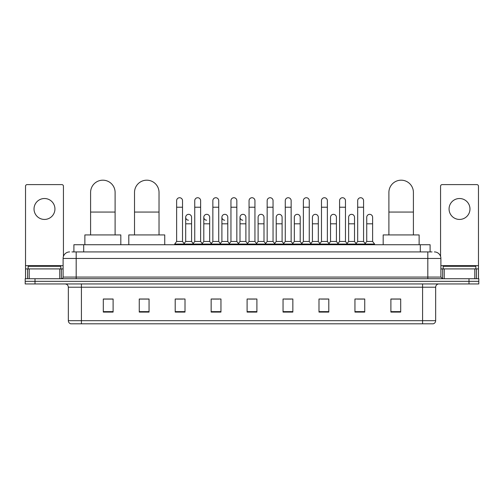 <?xml version="1.0" encoding="UTF-8"?>
<svg xmlns="http://www.w3.org/2000/svg" width="504" height="504" viewBox="0 0 504 504"><rect width="100%" height="100%" fill="white"/><g stroke="black" fill="none" stroke-linecap="round" stroke-linejoin="round"><path stroke-width="0.76" d="M73.899 251.918L73.899 244.73L430.101 244.73L430.101 251.918M72.085 251.918L432.067 251.918M71.933 251.918L76.18 251.918L76.18 258.451L63.107 258.451L63.107 277.08A1.632 1.632 0 0 1 61.475 278.718M69.647 251.918A6.533 6.533 0 0 0 63.107 258.451M434.354 251.918A6.533 6.533 0 0 1 440.893 258.451L440.893 277.08L442.525 278.718M35.003 278.718L25.2 278.718L25.2 281.333L35.003 281.333L25.2 281.333L25.2 283.947L35.003 283.947L35.003 281.333L468.997 281.333L35.003 281.333L35.003 278.718L468.997 278.718L468.997 281.333L478.8 281.333L468.997 281.333L468.997 283.947L35.003 283.947M468.997 283.947L478.8 283.947L478.8 278.718L468.997 278.718M435.664 320.676C435.569 322.245 434.788 323.291 433.308 323.814L422.591 323.814L422.591 320.676L435.664 320.676L435.664 287.211A3.27 3.27 0 0 1 438.927 283.947M422.591 323.814L70.692 323.814A3.27 3.27 0 0 1 68.336 320.676L68.336 287.211C68.147 285.226 67.057 284.136 65.073 283.947M400.693 312.083L400.693 299.011L390.89 299.011L390.89 312.083L400.693 312.083M364.745 312.083L364.745 299.011L354.942 299.011L354.942 312.083L364.745 312.083M328.797 312.083L328.797 299.011L318.994 299.011L318.994 312.083L328.797 312.083M292.849 312.083L292.849 299.011L283.046 299.011L283.046 312.083L292.849 312.083M113.11 312.083L113.11 299.011L103.307 299.011L103.307 312.083L113.11 312.083M149.058 312.083L149.058 299.011L139.255 299.011L139.255 312.083L149.058 312.083M185.006 312.083L185.006 299.011L175.203 299.011L175.203 312.083L185.006 312.083M220.954 312.083L220.954 299.011L211.151 299.011L211.151 312.083L220.954 312.083M256.901 312.083L256.901 299.011L247.099 299.011L247.099 312.083L256.901 312.083M321.149 299.074L327.688 299.074M357.361 299.074L363.894 299.074M212.524 299.074L219.057 299.074M176.312 299.074L182.851 299.074M284.943 299.074L291.476 299.074M248.73 299.074L255.27 299.074M149.058 299.074L139.255 299.074M113.11 299.074L103.307 299.074M400.693 299.074L390.89 299.074M60.82 268.909L60.82 266.295L28.142 266.295L28.142 268.909M44.484 198.519A10.458 10.458 0 0 0 34.026 208.977A10.458 10.458 0 0 0 44.484 219.435A10.458 10.458 0 0 0 54.936 208.977A10.458 10.458 0 0 0 44.484 198.519M59.762 278.718L59.762 268.909L29.201 268.909L29.201 278.718M63.435 256.416L63.435 186.234A1.632 1.632 0 0 0 61.803 184.596L27.159 184.596A1.632 1.632 0 0 0 25.528 186.234L25.528 268.909L29.201 268.909M59.762 268.909L63.107 268.909M25.528 278.718L25.528 268.909M90.594 234.927L90.594 192.44A12.253 12.253 0 0 1 102.847 180.186A12.253 12.253 0 0 1 115.101 192.44A12.253 12.253 0 0 0 102.847 180.186M115.101 234.927L115.101 192.44M120.821 244.73L120.821 234.927L84.874 234.927L84.874 244.73M134.518 234.927L134.518 192.44A12.253 12.253 0 0 1 146.771 180.186A12.253 12.253 0 0 1 159.025 192.44A12.253 12.253 0 0 0 146.771 180.186M159.025 234.927L159.025 192.44M164.745 244.73L164.745 234.927L128.797 234.927L128.797 244.73M388.899 234.927L388.899 192.44A12.253 12.253 0 0 1 401.152 180.186A12.253 12.253 0 0 1 413.406 192.44A12.253 12.253 0 0 0 401.152 180.186M413.406 234.927L413.406 192.44M419.126 244.73L419.126 234.927L383.179 234.927L383.179 244.73M176.639 207.213L182.524 207.213L182.524 241.46L176.639 241.46L176.639 200.674A2.942 2.942 0 0 1 179.764 197.738A2.942 2.942 0 0 1 182.524 200.674A2.942 2.942 0 0 0 179.764 197.738M176.639 241.46L174.68 244.075L174.68 244.73M182.524 241.46L184.483 244.075L174.68 244.075M194.746 241.46L194.746 207.213L200.63 207.213L200.63 241.46L194.746 241.46L192.786 244.075L184.483 244.075L184.483 244.73M194.746 207.213L194.746 200.674A2.942 2.942 0 0 1 197.87 197.738A2.942 2.942 0 0 1 200.63 200.674A2.942 2.942 0 0 0 197.87 197.738M200.63 241.46L202.589 244.075L192.786 244.075L192.786 244.73M212.852 241.46L212.852 207.213L218.73 207.213L218.73 241.46L212.852 241.46L210.886 244.075L202.589 244.075L202.589 244.73M212.852 207.213L212.852 200.674A2.942 2.942 0 0 1 215.977 197.738A2.942 2.942 0 0 1 218.73 200.674A2.942 2.942 0 0 0 215.977 197.738M218.73 241.46L220.695 244.075L210.886 244.075L210.886 244.73M230.952 241.46L230.952 207.213L236.836 207.213L236.836 241.46L230.952 241.46L228.992 244.075L220.695 244.075L220.695 244.73M230.952 207.213L230.952 200.674A2.942 2.942 0 0 1 234.083 197.738A2.942 2.942 0 0 1 236.836 200.674A2.942 2.942 0 0 0 234.083 197.738M236.836 241.46L238.795 244.075L228.992 244.075L228.992 244.73M249.058 241.46L249.058 207.213L254.942 207.213L254.942 241.46L249.058 241.46L247.099 244.075L238.795 244.075L238.795 244.73M249.058 207.213L249.058 200.674A2.942 2.942 0 0 1 252.183 197.738A2.942 2.942 0 0 1 254.942 200.674A2.942 2.942 0 0 0 252.183 197.738M254.942 241.46L256.901 244.075L247.099 244.075L247.099 244.73M267.164 241.46L267.164 207.213L273.048 207.213L273.048 241.46L267.164 241.46L265.205 244.075L256.901 244.075L256.901 244.73M267.164 207.213L267.164 200.674A2.942 2.942 0 0 1 270.289 197.738A2.942 2.942 0 0 1 273.048 200.674A2.942 2.942 0 0 0 270.289 197.738M273.048 241.46L275.008 244.075L265.205 244.075L265.205 244.73M285.27 241.46L285.27 207.213L291.148 207.213L291.148 241.46L285.27 241.46L283.305 244.075L275.008 244.075L275.008 244.73M285.27 207.213L285.27 200.674A2.942 2.942 0 0 1 288.395 197.738A2.942 2.942 0 0 1 291.148 200.674A2.942 2.942 0 0 0 288.395 197.738M291.148 241.46L293.114 244.075L283.305 244.075L283.305 244.73M303.37 241.46L303.37 207.213L309.254 207.213L309.254 241.46L303.37 241.46L301.411 244.075L293.114 244.075L293.114 244.73M303.37 207.213L303.37 200.674A2.942 2.942 0 0 1 306.501 197.738A2.942 2.942 0 0 1 309.254 200.674A2.942 2.942 0 0 0 306.501 197.738M309.254 241.46L311.214 244.075L301.411 244.075L301.411 244.73M321.476 241.46L321.476 207.213L327.361 207.213L327.361 241.46L321.476 241.46L319.517 244.075L311.214 244.075L311.214 244.73M321.476 207.213L321.476 200.674A2.942 2.942 0 0 1 324.601 197.738A2.942 2.942 0 0 1 327.361 200.674A2.942 2.942 0 0 0 324.601 197.738M327.361 241.46L329.32 244.075L319.517 244.075L319.517 244.73M339.583 241.46L339.583 207.213L345.467 207.213L345.467 241.46L339.583 241.46L337.623 244.075L329.32 244.075L329.32 244.73M339.583 207.213L339.583 200.674A2.942 2.942 0 0 1 342.707 197.738A2.942 2.942 0 0 1 345.467 200.674A2.942 2.942 0 0 0 342.707 197.738M345.467 241.46L347.426 244.075L337.623 244.075L337.623 244.73M357.689 241.46L357.689 207.213L363.573 207.213L363.573 241.46L357.689 241.46L355.729 244.075L347.426 244.075L347.426 244.73M357.689 207.213L357.689 200.674A2.942 2.942 0 0 1 360.814 197.738A2.942 2.942 0 0 1 363.573 200.674A2.942 2.942 0 0 0 360.814 197.738M363.573 241.46L365.532 244.075L355.729 244.075L355.729 244.73M372.62 241.46L372.62 223.814L366.742 223.814L366.742 241.46L372.62 241.46L374.585 244.075L365.532 244.075L365.532 244.73M188.446 220.21A2.942 2.942 0 0 1 185.692 217.274A2.942 2.942 0 0 1 188.817 214.345A2.942 2.942 0 0 1 191.577 217.274L191.577 223.814L185.692 223.814L185.692 217.274M191.577 223.814L191.577 241.46L185.692 241.46L185.692 223.814M185.692 241.46L184.105 243.577M191.577 241.46L193.158 243.577M206.552 220.21A2.942 2.942 0 0 1 203.799 217.274A2.942 2.942 0 0 1 206.923 214.345A2.942 2.942 0 0 1 209.677 217.274L209.677 223.814L203.799 223.814L203.799 217.274M209.677 223.814L209.677 241.46L203.799 241.46L203.799 223.814M203.799 241.46L202.211 243.577M209.677 241.46L211.264 243.577M224.658 220.21A2.942 2.942 0 0 1 221.899 217.274A2.942 2.942 0 0 1 225.03 214.345A2.942 2.942 0 0 1 227.783 217.274L227.783 223.814L221.899 223.814L221.899 217.274M227.783 223.814L227.783 241.46L221.899 241.46L221.899 223.814M221.899 241.46L220.317 243.577M227.783 241.46L229.37 243.577M242.764 220.21A2.942 2.942 0 0 1 240.005 217.274A2.942 2.942 0 0 1 243.13 214.345A2.942 2.942 0 0 1 245.889 217.274L245.889 223.814L240.005 223.814L240.005 217.274M245.889 223.814L245.889 241.46L240.005 241.46L240.005 223.814M240.005 241.46L238.423 243.577M245.889 241.46L247.477 243.577M258.111 217.274A2.942 2.942 0 0 1 261.236 214.345A2.942 2.942 0 0 1 263.995 217.274L263.995 223.814L258.111 223.814L258.111 217.274M263.995 223.814L263.995 241.46L258.111 241.46L258.111 223.814M258.111 241.46L256.523 243.577M263.995 241.46L265.577 243.577M276.217 217.274A2.942 2.942 0 0 1 279.342 214.345A2.942 2.942 0 0 1 282.101 217.274L282.101 223.814L276.217 223.814L276.217 217.274M282.101 223.814L282.101 241.46L276.217 241.46L276.217 223.814M276.217 241.46L274.63 243.577M282.101 241.46L283.683 243.577M294.323 217.274A2.942 2.942 0 0 1 297.448 214.345A2.942 2.942 0 0 1 300.201 217.274L300.201 223.814L294.323 223.814L294.323 217.274M300.201 223.814L300.201 241.46L294.323 241.46L294.323 223.814M294.323 241.46L292.736 243.577M300.201 241.46L301.789 243.577M312.423 217.274A2.942 2.942 0 0 1 315.554 214.345A2.942 2.942 0 0 1 318.308 217.274L318.308 223.814L312.423 223.814L312.423 217.274M318.308 223.814L318.308 241.46L312.423 241.46L312.423 223.814M312.423 241.46L310.842 243.577M318.308 241.46L319.895 243.577M330.529 217.274A2.942 2.942 0 0 1 333.654 214.345A2.942 2.942 0 0 1 336.414 217.274L336.414 223.814L330.529 223.814L330.529 217.274M336.414 223.814L336.414 241.46L330.529 241.46L330.529 223.814M330.529 241.46L328.948 243.577M336.414 241.46L337.995 243.577M348.636 217.274A2.942 2.942 0 0 1 351.761 214.345A2.942 2.942 0 0 1 354.52 217.274L354.52 223.814L348.636 223.814L348.636 217.274M354.52 223.814L354.52 241.46L348.636 241.46L348.636 223.814M348.636 241.46L347.048 243.577M354.52 241.46L356.101 243.577M366.742 223.814L366.742 217.274A2.942 2.942 0 0 1 369.867 214.345A2.942 2.942 0 0 1 372.62 217.274L372.62 223.814M366.742 241.46L365.154 243.577M374.585 244.075L374.585 244.73M459.516 198.519A10.458 10.458 0 0 0 449.064 208.977A10.458 10.458 0 0 0 459.516 219.435A10.458 10.458 0 0 0 469.974 208.977A10.458 10.458 0 0 0 459.516 198.519M474.799 278.718L474.799 268.909L444.238 268.909L444.238 278.718M474.799 268.909L478.472 268.909L478.472 186.234A1.632 1.632 0 0 0 476.841 184.596L442.197 184.596A1.632 1.632 0 0 0 440.565 186.234L440.565 256.416M440.893 268.909L444.238 268.909M478.472 268.909L478.472 278.718M475.858 268.909L475.858 266.295L443.18 266.295L443.18 268.909M83.702 251.918L83.702 244.73M420.298 251.918L420.298 244.73M76.18 278.718L76.18 277.08L440.893 277.08M63.107 277.08L76.18 277.08L76.18 258.451L427.82 258.451L427.82 278.718M440.893 258.451L427.82 258.451L427.82 251.918M422.591 283.947L422.591 287.211L68.336 287.211M435.664 287.211L422.591 287.211L422.591 320.676L81.409 320.676L81.409 323.814M68.336 320.676L81.409 320.676L81.409 283.947M256.901 311.63L247.099 311.63M220.954 311.63L211.151 311.63M185.006 311.63L175.203 311.63M149.058 311.63L139.255 311.63M113.11 311.63L103.307 311.63M292.849 311.63L283.046 311.63M328.797 311.63L318.994 311.63M364.745 311.63L354.942 311.63M400.693 311.63L390.89 311.63M63.107 265.646L25.528 265.646M61.368 268.909L61.368 278.718M25.553 268.909L25.553 278.718M27.594 278.718L27.594 268.909M90.594 212.052L115.101 212.052M134.518 212.052L159.025 212.052M388.899 212.052L413.406 212.052M478.472 265.646L440.893 265.646M478.447 278.718L478.447 268.909M476.406 268.909L476.406 278.718M442.632 278.718L442.632 268.909M182.524 207.213L182.524 200.674M200.63 207.213L200.63 200.674M218.73 207.213L218.73 200.674M236.836 207.213L236.836 200.674M254.942 207.213L254.942 200.674M273.048 207.213L273.048 200.674M291.148 207.213L291.148 200.674M309.254 207.213L309.254 200.674M327.361 207.213L327.361 200.674M345.467 207.213L345.467 200.674M363.573 207.213L363.573 200.674"/></g></svg>
